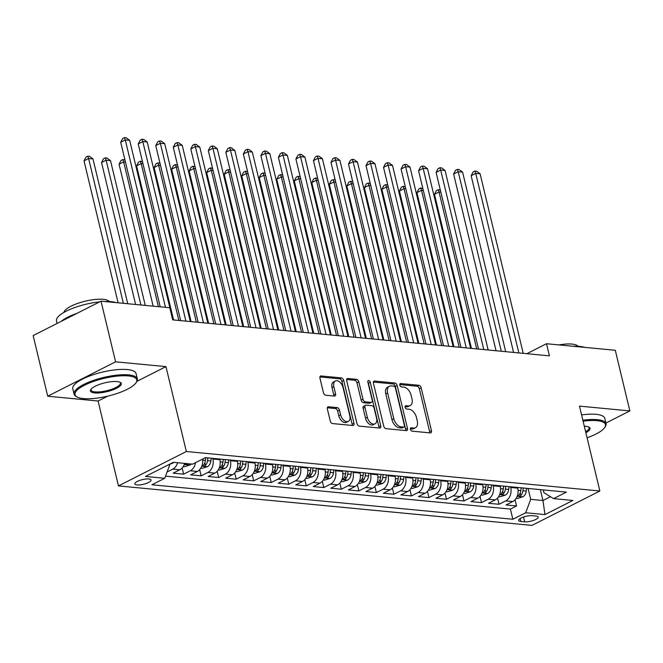 <?xml version="1.0" encoding="UTF-8"?>
<svg xmlns="http://www.w3.org/2000/svg" width="663" height="663" viewBox="0 0 663 663"><rect width="100%" height="100%" fill="white"/><g stroke="black" fill="none" stroke-linecap="round" stroke-linejoin="round"><path stroke-width="0.99" d="M410.438 429.375A1.79 1.094 63.1 0 0 412.038 431.157L430.312 432.906A2.553 1.566 63.1 0 0 430.892 432.798A2.553 1.566 63.1 0 0 431.464 430.685L421.171 387.83A2.553 1.566 63.1 0 0 418.883 385.286L400.609 383.546A1.79 1.094 63.1 0 0 400.195 383.612A1.79 1.094 63.1 0 0 399.806 385.095A1.79 1.094 63.1 0 0 401.405 386.877L403.775 387.101A8.171 5.014 63.1 0 1 411.101 395.247L411.963 398.819A8.171 5.014 63.1 0 1 410.157 405.582A8.171 5.014 63.1 0 1 408.284 405.913L405.922 405.681A1.79 1.094 63.1 0 0 405.516 405.756A1.79 1.094 63.1 0 0 405.118 407.239A1.79 1.094 63.1 0 0 406.726 409.021L409.088 409.245A8.171 5.014 63.1 0 1 416.422 417.383L417.276 420.955A8.171 5.014 63.1 0 1 415.469 427.726A8.171 5.014 63.1 0 1 413.604 428.049L411.242 427.826A1.79 1.094 63.1 0 0 410.828 427.9A1.79 1.094 63.1 0 0 410.438 429.375M137.067 484.926A8.329 2.379 166.5 0 0 146.216 483.468A8.329 2.379 166.5 0 0 151.04 480.004A8.329 2.379 166.5 0 0 148.81 478.976A8.329 2.379 166.5 0 0 139.661 480.435A8.329 2.379 166.5 0 0 134.838 483.891A8.329 2.379 166.5 0 0 137.067 484.926M328.508 406.784A2.553 1.566 63.1 0 0 327.928 406.883A2.553 1.566 63.1 0 0 327.356 408.996L330.249 421.022A2.553 1.566 63.1 0 0 332.536 423.566L352.832 425.505A2.553 1.566 63.1 0 0 353.412 425.406A2.553 1.566 63.1 0 0 353.984 423.284L343.691 380.438A2.553 1.566 63.1 0 0 341.404 377.893L321.107 375.954A2.553 1.566 63.1 0 0 320.519 376.054A2.553 1.566 63.1 0 0 319.956 378.167L323.445 392.695A2.553 1.566 63.1 0 0 325.732 395.239L334.417 396.068A2.553 1.566 63.1 0 0 335.006 395.96A2.553 1.566 63.1 0 0 335.569 393.847L333.837 386.645A6.837 4.185 63.1 0 1 335.354 380.993A6.837 4.185 63.1 0 1 343.044 387.524L349.815 415.734A6.837 4.185 63.1 0 1 348.307 421.395A6.837 4.185 63.1 0 1 340.616 414.856L339.481 410.157A2.553 1.566 63.1 0 0 337.194 407.612L328.508 406.784L327.497 407.297M165.957 366.622L115.586 361.816L101.025 301.176L33.15 335.577L47.711 396.209L98.083 401.024L118.462 485.913L186.344 451.511L165.957 366.622L136.934 381.333M605.899 423.06L629.85 410.919L579.479 406.112L599.858 491.001L186.344 451.511M629.85 410.919L615.289 350.288L546.519 343.724L526.845 353.694M101.025 301.176L169.803 307.748L172.712 319.873L549.428 355.849L546.519 343.724M383.736 426.127A2.553 1.566 63.1 0 0 386.023 428.671L406.32 430.61A2.553 1.566 63.1 0 0 406.9 430.511A2.553 1.566 63.1 0 0 407.472 428.397L397.178 385.543A2.553 1.566 63.1 0 0 394.891 382.999L374.595 381.059A2.553 1.566 63.1 0 0 374.015 381.159A2.553 1.566 63.1 0 0 373.443 383.28L383.736 426.127M379.576 428.058L359.28 426.118A2.553 1.566 63.1 0 1 356.992 423.574L346.699 380.719A2.553 1.566 63.1 0 1 347.263 378.606A2.553 1.566 63.1 0 1 347.851 378.507L356.537 379.335A2.553 1.566 63.1 0 1 358.824 381.88L363.001 399.259A2.553 1.566 63.1 0 0 365.288 401.803L371.056 402.358A2.553 1.566 63.1 0 0 371.636 402.25A2.553 1.566 63.1 0 0 372.2 400.137L367.857 382.045A1.79 1.094 63.1 0 1 368.255 380.562A1.79 1.094 63.1 0 1 370.261 382.278L380.728 425.845A2.553 1.566 63.1 0 1 380.156 427.958A2.553 1.566 63.1 0 1 379.576 428.058M177.618 462.724A10.409 7.666 95.5 0 1 172.811 469.106L179.814 469.777L173.126 473.167L183.634 474.169L182.143 467.962M195.527 462.691A10.409 7.666 95.5 0 1 190.331 470.78L197.342 471.451L190.646 474.841L201.154 475.843L199.662 469.636M212.699 458.34L212.864 459.028A10.409 7.666 95.5 0 1 207.851 472.454L214.862 473.117L208.165 476.515L218.682 477.517L217.191 471.31M230.218 460.014L230.384 460.702A10.409 7.666 95.5 0 1 225.379 474.128L232.381 474.791L225.685 478.189L236.202 479.192L234.71 472.984M247.738 461.688L247.904 462.376A10.409 7.666 95.5 0 1 242.898 475.794L249.901 476.465L243.205 479.863L253.722 480.866L252.23 474.658M265.258 463.362L265.424 464.05A10.409 7.666 95.5 0 1 260.418 477.468L267.429 478.139L260.733 481.529L271.242 482.54L269.75 476.332M282.786 465.028L282.952 465.724A10.409 7.666 95.5 0 1 277.938 479.142L284.949 479.813L278.253 483.203L288.761 484.214L287.278 478.006M300.306 466.702L300.472 467.398A10.409 7.666 95.5 0 1 295.458 480.816L302.469 481.487L295.773 484.877L306.289 485.88L304.798 479.672M317.826 468.376L317.991 469.072A10.409 7.666 95.5 0 1 312.986 482.49L319.989 483.161L313.292 486.551L323.809 487.554L322.317 481.346M335.345 470.05L335.511 470.747A10.409 7.666 95.5 0 1 330.505 484.164L337.517 484.835L330.82 488.225L341.329 489.228L339.837 483.02M352.873 471.725L353.039 472.412A10.409 7.666 95.5 0 1 348.025 485.838L355.036 486.509L348.34 489.899L358.849 490.902L357.365 484.694M370.393 473.399L370.559 474.086A10.409 7.666 95.5 0 1 365.545 487.512L372.556 488.175L365.86 491.573L376.377 492.576L374.885 486.369M387.913 475.073L388.079 475.761A10.409 7.666 95.5 0 1 383.073 489.186L390.076 489.849L383.38 493.247L393.897 494.25L392.405 488.043M405.433 476.747L405.599 477.435A10.409 7.666 95.5 0 1 400.593 490.852L407.604 491.523L400.908 494.921L411.416 495.924L409.925 489.717M422.961 478.421L423.127 479.109A10.409 7.666 95.5 0 1 418.113 492.526L425.124 493.197L418.428 496.595L428.936 497.598L427.453 491.391M440.481 480.095L440.646 480.783A10.409 7.666 95.5 0 1 435.632 494.2L442.644 494.871L435.947 498.261L446.464 499.272L444.972 493.065M458 481.761L458.166 482.457A10.409 7.666 95.5 0 1 453.16 495.874L460.163 496.546L453.467 499.935L463.984 500.938L462.492 494.731M475.52 483.435L475.686 484.131A10.409 7.666 95.5 0 1 470.68 497.548L477.691 498.22L470.995 501.609L481.504 502.612L480.012 496.405M493.048 485.109L493.214 485.805A10.409 7.666 95.5 0 1 488.2 499.222L495.211 499.894L488.515 503.283L499.024 504.286L505.72 500.896A10.409 7.666 -84.5 0 0 510.734 487.471L510.568 486.783M497.54 498.079L499.024 504.286M214.862 473.117A10.409 7.666 -84.5 0 0 219.867 459.699L219.702 459.011M232.381 474.791A10.409 7.666 -84.5 0 0 237.395 461.373L237.23 460.686M249.901 476.465A10.409 7.666 -84.5 0 0 254.915 463.047L254.749 462.351M267.429 478.139A10.409 7.666 -84.5 0 0 272.435 464.722L272.269 464.025M284.949 479.813A10.409 7.666 -84.5 0 0 289.955 466.396L289.789 465.699M302.469 481.487A10.409 7.666 -84.5 0 0 307.483 468.07L307.317 467.374M319.989 483.161A10.409 7.666 -84.5 0 0 325.003 469.735L324.837 469.048M337.517 484.835A10.409 7.666 -84.5 0 0 342.522 471.41L342.357 470.722M355.036 486.509A10.409 7.666 -84.5 0 0 360.042 473.084L359.876 472.396M372.556 488.175A10.409 7.666 -84.5 0 0 377.57 474.758L377.404 474.07M390.076 489.849A10.409 7.666 -84.5 0 0 395.09 476.432L394.924 475.744M407.604 491.523A10.409 7.666 -84.5 0 0 412.61 478.106L412.444 477.41M425.124 493.197A10.409 7.666 -84.5 0 0 430.13 479.78L429.964 479.084M442.644 494.871A10.409 7.666 -84.5 0 0 447.658 481.454L447.492 480.758M460.163 496.546A10.409 7.666 -84.5 0 0 465.177 483.128L465.012 482.432M477.691 498.22A10.409 7.666 -84.5 0 0 482.697 484.794L482.531 484.106M495.211 499.894A10.409 7.666 -84.5 0 0 500.217 486.468L500.051 485.78M536.027 516.063L532.174 515.698A8.072 2.304 166.5 0 0 523.314 517.107A8.072 2.304 166.5 0 0 518.64 520.463A8.072 2.304 166.5 0 0 520.803 521.458L524.657 521.822A8.072 2.304 166.5 0 0 533.516 520.414A8.072 2.304 166.5 0 0 538.19 517.057A8.072 2.304 166.5 0 0 536.027 516.063M118.462 485.913L531.975 525.394L599.858 491.001M168.543 464.755L169.753 464.871L164.739 478.288L151.902 484.794L512.847 519.262L525.693 512.756L530.698 499.338L528.088 488.457M164.739 478.288L145.47 476.448L173.35 462.318L192.626 464.158L205.472 457.652L566.417 492.12L553.572 498.626L572.849 500.466L544.961 514.596L525.693 512.756M165.543 476.142L510.402 509.076L516.552 505.96L506.035 504.957L512.731 501.568A10.409 7.666 -84.5 0 0 517.737 488.142L517.571 487.454M488.2 499.222L481.504 502.612M470.68 497.548L463.984 500.938M453.16 495.874L446.464 499.272M435.632 494.2L428.936 497.598M418.113 492.526L411.416 495.924M400.593 490.852L393.897 494.25M383.073 489.186L376.377 492.576M365.545 487.512L358.849 490.902M348.025 485.838L341.329 489.228M330.505 484.164L323.809 487.554M312.986 482.49L306.289 485.88M295.458 480.816L288.761 484.214M277.938 479.142L271.242 482.54M260.418 477.468L253.722 480.866M242.898 475.794L236.202 479.192M225.379 474.128L218.682 477.517M207.851 472.454L201.154 475.843M190.331 470.78L183.634 474.169M172.811 469.106L167.084 472.006M169.753 464.871L169.595 464.224M530.698 499.338L542.964 500.507L550.472 496.703M540.353 489.625L542.964 500.507L544.961 514.596M543.254 489.907L543.909 492.642L553.572 498.626M115.586 361.816L47.711 396.209M515.06 499.753L516.552 505.96M510.402 509.076L512.847 519.262M197.342 471.451A10.409 7.666 -84.5 0 0 202.563 459.119M179.814 469.777A10.409 7.666 -84.5 0 0 184.629 463.396M98.083 401.024L107.704 396.142M410.372 428.845L411.773 428.978A8.171 5.014 63.1 0 0 413.637 428.654L415.469 427.726M410.157 405.582L408.317 406.518A8.171 5.014 63.1 0 1 406.452 406.842L405.052 406.709M429.674 432.84A2.553 1.566 63.1 0 0 429.624 431.613L419.339 388.767A2.553 1.566 63.1 0 0 417.044 386.222L399.739 384.565M405.681 430.552A2.553 1.566 63.1 0 0 405.632 429.326L395.347 386.471A2.553 1.566 63.1 0 0 393.051 383.927L373.402 382.054M403.626 427.096A1.79 1.094 63.1 0 0 404.032 427.03A1.79 1.094 63.1 0 0 404.43 425.547L395.405 387.93A1.79 1.094 63.1 0 0 393.797 386.148L391.303 385.916A8.171 5.014 63.1 0 0 389.438 386.239A8.171 5.014 63.1 0 0 387.631 393.002L393.805 418.718A8.171 5.014 63.1 0 0 401.132 426.856L403.626 427.096L401.795 428.025A1.79 1.094 63.1 0 0 402.201 427.958L404.032 427.03M389.438 386.239L387.606 387.167A8.171 5.014 63.1 0 0 385.791 393.938L387.631 393.002M401.795 428.025L399.3 427.792A8.171 5.014 63.1 0 1 391.966 419.646L385.791 393.938M346.658 379.501L354.705 380.264L356.537 379.335M371.636 402.25L369.805 403.179A2.553 1.566 63.1 0 1 369.216 403.286L363.457 402.731A2.553 1.566 63.1 0 1 361.161 400.187L356.992 382.808A2.553 1.566 63.1 0 0 354.705 380.264M378.938 428A2.553 1.566 63.1 0 0 378.888 426.773L368.429 383.206A1.79 1.094 63.1 0 0 367.866 382.07M367.327 417.292A6.837 4.185 63.1 0 0 375.018 423.831A6.837 4.185 63.1 0 0 376.534 418.171L374.147 408.234A2.553 1.566 63.1 0 0 371.852 405.69L366.092 405.134A2.553 1.566 63.1 0 0 365.504 405.242A2.553 1.566 63.1 0 0 364.94 407.355L367.327 417.292L365.495 418.22A6.837 4.185 63.1 0 0 373.186 424.759L375.018 423.831M365.504 405.242L363.672 406.17A2.553 1.566 63.1 0 0 363.109 408.284L364.94 407.355M365.495 418.22L363.109 408.284M348.307 421.395L346.467 422.323A6.837 4.185 63.1 0 1 338.776 415.792L337.649 411.085A2.553 1.566 63.1 0 0 335.362 408.541L327.315 407.77M335.354 380.993L333.514 381.921A6.837 4.185 63.1 0 0 332.006 387.573L333.837 386.645M333.779 396.002A2.553 1.566 63.1 0 0 333.738 394.775L332.006 387.573M352.186 425.439A2.553 1.566 63.1 0 0 352.144 424.221L341.859 381.366A2.553 1.566 63.1 0 0 339.564 378.822L319.914 376.94M516.112 498.361L517.43 498.485L522.858 496.794A6.895 5.08 -84.5 0 0 526.256 491.101L526.588 488.316M517.745 488.159L517.828 487.479M440.854 192.162L439.039 191.988L434.456 194.317L471.443 348.398M521.151 487.794L520.828 490.587A6.895 5.08 95.5 0 1 518.731 495.278C518.11 496.463 518.814 496.529 520.828 495.485A6.895 5.08 -84.5 0 0 522.925 490.786L523.256 487.993M518.731 495.278L518.317 495.99M434.456 194.317L436.387 190.588L438.218 189.659L439.039 191.988L476.714 348.904M438.218 189.659L440.356 190.115M518.831 352.923L475.727 173.399L480.111 173.814L523.215 353.346M513.568 352.426L471.144 175.72L475.727 173.399L474.915 171.062L476.664 171.236L480.111 173.814M471.144 175.72L473.075 171.999L474.915 171.062M587.078 437.787A31.758 9.075 166.5 0 0 604.689 427.56A31.758 9.075 166.5 0 0 596.973 420.665A31.758 9.075 166.5 0 0 583.092 421.187M582.868 420.234A32.537 9.299 -13.5 0 1 597.346 419.662A32.537 9.299 -13.5 0 1 606.048 423.682A32.537 9.299 -13.5 0 1 605.261 426.723L604.689 427.56M584.31 426.251A15.879 4.533 -13.5 0 1 585.777 426.334A15.879 4.533 -13.5 0 1 589.009 427.154A15.879 4.533 -13.5 0 1 585.86 432.724M573.238 346.268A32.537 9.299 -13.5 0 1 579.76 346.418A32.537 9.299 -13.5 0 1 584.691 347.362M558.95 344.909A23.429 6.696 -13.5 0 1 572.003 344.089A23.429 6.696 -13.5 0 1 577.945 346.285M581.584 414.897A32.537 9.299 -13.5 0 1 596.062 414.325A32.537 9.299 -13.5 0 1 604.772 418.353L606.048 423.682M585.62 431.696A15.1 4.318 166.5 0 0 589.092 427.759A15.1 4.318 166.5 0 0 588.512 426.922M83.497 398.596A31.758 9.075 166.5 0 0 113.961 394.468A31.758 9.075 166.5 0 0 135.981 382.808A31.758 9.075 166.5 0 0 128.266 375.913A31.758 9.075 166.5 0 0 89.265 383.048A31.758 9.075 166.5 0 0 77.041 396.955A31.758 9.075 166.5 0 0 83.497 398.596M77.041 396.955L76.154 396.466A32.537 9.299 -13.5 0 1 74.065 394.12A32.537 9.299 -13.5 0 1 92.903 380.603A32.537 9.299 -13.5 0 1 128.639 374.902A32.537 9.299 -13.5 0 1 137.34 378.929A32.537 9.299 -13.5 0 1 136.553 381.971L135.981 382.808M94.693 392.919A15.879 4.533 -13.5 0 1 90.831 389.471A15.879 4.533 -13.5 0 1 101.845 383.645A15.879 4.533 -13.5 0 1 117.069 381.581A15.879 4.533 -13.5 0 1 120.301 382.402A15.879 4.533 -13.5 0 1 114.193 389.355A15.879 4.533 -13.5 0 1 94.693 392.919M91.162 389.04A15.1 4.318 166.5 0 0 91.03 390.051A15.1 4.318 166.5 0 0 95.066 391.916A15.1 4.318 166.5 0 0 111.641 389.272A15.1 4.318 166.5 0 0 120.384 382.999A15.1 4.318 166.5 0 0 119.804 382.17M104.53 301.516A32.537 9.299 -13.5 0 1 111.052 301.657A32.537 9.299 -13.5 0 1 115.984 302.61M63.971 312.397A23.429 6.696 -13.5 0 1 78.764 303.024A23.429 6.696 -13.5 0 1 103.295 299.328A23.429 6.696 -13.5 0 1 109.238 301.524M74.065 394.12L72.789 388.783A32.537 9.299 -13.5 0 1 91.627 375.266A32.537 9.299 -13.5 0 1 127.354 369.564A32.537 9.299 -13.5 0 1 136.064 373.592L137.34 378.929M61.037 321.447A32.537 9.299 -13.5 0 1 77.074 313.317M57.101 323.436L56.488 320.875A32.537 9.299 -13.5 0 1 99.69 301.856M498.593 496.686L499.91 496.819L505.33 495.12A6.895 5.08 -84.5 0 0 508.736 489.427L509.06 486.642M493.214 485.805L500.217 486.468L500.3 485.805M423.325 190.488L421.519 190.314L416.928 192.643L453.923 346.724M503.631 486.12L503.3 488.913A6.895 5.08 95.5 0 1 501.203 493.612C500.59 494.789 501.286 494.855 503.308 493.811A6.895 5.08 -84.5 0 0 505.405 489.112L505.736 486.319M501.203 493.612L500.797 494.316M416.928 192.643L418.867 188.914L420.698 187.985L421.519 190.314L459.186 347.23M420.698 187.985L422.837 188.441M481.073 495.012L482.391 495.145L487.811 493.446A6.895 5.08 -84.5 0 0 491.217 487.753L491.54 484.968M482.697 484.81L482.78 484.131M405.806 188.814L403.999 188.64L399.408 190.969L436.403 345.05M486.112 484.446L485.78 487.239A6.895 5.08 95.5 0 1 483.683 491.938C483.062 493.115 483.766 493.181 485.788 492.137A6.895 5.08 -84.5 0 0 487.885 487.438L488.208 484.653M483.683 491.938L483.277 492.65M399.408 190.969L401.339 187.239L403.179 186.311L403.999 188.64L441.666 345.556M403.179 186.311L405.317 186.767M463.553 493.347L464.871 493.471L470.291 491.772A6.895 5.08 -84.5 0 0 473.689 486.078L474.02 483.294M458.166 482.457L465.177 483.128L465.26 482.457M388.286 187.14L386.471 186.966L381.888 189.295L418.883 343.384M468.584 482.772L468.26 485.565A6.895 5.08 95.5 0 1 466.164 490.264C465.542 491.44 466.246 491.507 468.269 490.463A6.895 5.08 -84.5 0 0 470.365 485.764L470.689 482.979M466.164 490.264L465.757 490.976M381.888 189.295L383.819 185.565L385.659 184.637L386.471 186.966L424.146 343.882M385.659 184.637L387.797 185.093M446.025 491.673L447.343 491.797L452.771 490.106A6.895 5.08 -84.5 0 0 456.169 484.413L456.5 481.62M440.646 480.783L447.658 481.454L447.74 480.783M370.766 185.466L368.951 185.3L364.368 187.621L401.355 341.71M451.064 481.098L450.741 483.891A6.895 5.08 95.5 0 1 448.644 488.59C448.022 489.766 448.727 489.833 450.741 488.788A6.895 5.08 -84.5 0 0 452.837 484.089L453.169 481.305M448.644 488.59L448.229 489.302M364.368 187.621L366.299 183.9L368.131 182.963L368.951 185.3L406.626 342.207M368.131 182.963L370.269 183.427M501.311 351.249L458.208 171.725L462.592 172.14L505.687 351.672M496.048 350.752L453.625 174.046L458.208 171.725L457.387 169.397L459.144 169.562L462.592 172.14M453.625 174.046L455.556 170.325L457.387 169.397M483.791 349.575L440.688 170.051L445.064 170.466L488.167 349.998M478.52 349.078L436.097 172.372L440.688 170.051L439.867 167.722L441.616 167.888L445.064 170.466M436.097 172.372L438.036 168.651L439.867 167.722M466.263 347.909L423.168 168.377L427.544 168.792L470.647 348.324M461 347.404L418.577 170.698L423.168 168.377L422.348 166.048L424.096 166.214L427.544 168.792M418.577 170.698L420.508 166.977L422.348 166.048M448.743 346.235L405.64 166.703L410.024 167.126L453.127 346.65M443.481 345.73L401.057 169.032L405.64 166.703L404.828 164.374L406.576 164.54L410.024 167.126M401.057 169.032L402.988 165.302L404.828 164.374M428.505 489.998L429.823 490.123L435.243 488.432A6.895 5.08 -84.5 0 0 438.649 482.739L438.972 479.946M430.138 479.788L430.212 479.109M353.238 183.8L351.431 183.626L346.84 185.947L383.836 340.036M433.544 479.432L433.212 482.216A6.895 5.08 95.5 0 1 431.116 486.915C430.502 488.092 431.199 488.159 433.221 487.114A6.895 5.08 -84.5 0 0 435.318 482.415L435.649 479.631M431.116 486.915L430.71 487.628M346.84 185.947L348.779 182.226L350.611 181.289L351.431 183.626L389.098 340.533M350.611 181.289L352.749 181.753M431.223 344.561L388.12 165.029L392.504 165.452L435.599 344.975M425.961 344.056L383.537 167.358L388.12 165.029L387.3 162.7L389.057 162.866L392.504 165.452M383.537 167.358L385.468 163.628L387.3 162.7M410.985 488.324L412.303 488.449L417.723 486.758A6.895 5.08 -84.5 0 0 421.129 481.065L421.453 478.272M405.599 477.435L412.61 478.106L412.693 477.435M335.718 182.126L333.912 181.952L329.32 184.273L366.316 338.362M416.024 477.758L415.693 480.542A6.895 5.08 95.5 0 1 413.596 485.241C412.974 486.418 413.679 486.493 415.701 485.44A6.895 5.08 -84.5 0 0 417.798 480.741L418.121 477.957M413.596 485.241L413.19 485.954M329.32 184.273L331.251 180.551L333.091 179.623L333.912 181.952L371.578 338.868M333.091 179.623L335.229 180.079M413.704 342.887L370.6 163.355L374.976 163.778L418.08 343.301M408.433 342.381L366.009 165.684L370.6 163.355L369.78 161.026L371.537 161.192L374.976 163.778M366.009 165.684L367.948 161.954L369.78 161.026M393.466 486.65L394.783 486.775L400.203 485.084A6.895 5.08 -84.5 0 0 403.601 479.39L403.933 476.598M388.079 475.761L395.09 476.432L395.173 475.761M318.199 180.452L316.384 180.278L311.801 182.598L348.796 336.688M398.504 476.084L398.173 478.868A6.895 5.08 95.5 0 1 396.076 483.567C395.455 484.752 396.159 484.819 398.181 483.766A6.895 5.08 -84.5 0 0 400.278 479.076L400.601 476.283M396.076 483.567L395.67 484.28M311.801 182.598L313.732 178.877L315.571 177.949L316.384 180.278L354.059 337.194M315.571 177.949L317.71 178.405M396.176 341.213L353.081 161.681L357.456 162.103L400.56 341.627M390.913 340.707L348.489 164.01L353.081 161.681L352.26 159.352L354.009 159.518L357.456 162.103M348.489 164.01L350.42 160.28L352.26 159.352M375.938 484.976L377.264 485.101L382.684 483.41A6.895 5.08 -84.5 0 0 386.081 477.716L386.413 474.932M377.57 474.774L377.653 474.095M300.679 178.778L298.864 178.604L294.281 180.924L331.268 335.014M380.976 474.41L380.653 477.194A6.895 5.08 95.5 0 1 378.556 481.893C377.935 483.078 378.639 483.145 380.653 482.1A6.895 5.08 -84.5 0 0 382.75 477.401L383.081 474.609M378.556 481.893L378.142 482.606M294.281 180.924L296.212 177.203L298.043 176.275L298.864 178.604L336.539 335.519M298.043 176.275L300.182 176.731M378.656 339.539L335.553 160.015L339.937 160.429L383.04 339.962M373.393 339.033L330.97 162.336L335.553 160.015L334.74 157.678L336.489 157.852L339.937 160.429M330.97 162.336L332.901 158.614L334.74 157.678M358.418 483.302L359.736 483.426L365.156 481.736A6.895 5.08 -84.5 0 0 368.562 476.042L368.885 473.258M353.039 472.412L360.042 473.084L360.125 472.421M283.151 177.104L281.344 176.93L276.753 179.259L313.748 333.34M363.457 472.736L363.133 475.52A6.895 5.08 95.5 0 1 361.028 480.219C360.415 481.404 361.111 481.471 363.133 480.426A6.895 5.08 -84.5 0 0 365.23 475.727L365.562 472.934M361.028 480.219L360.622 480.932M276.753 179.259L278.692 175.529L280.524 174.601L281.344 176.93L319.011 333.845M280.524 174.601L282.662 175.057M361.136 337.865L318.033 158.341L322.417 158.755L365.512 338.287M355.874 337.368L313.45 160.661L318.033 158.341L317.212 156.004L318.969 156.178L322.417 158.755M313.45 160.661L315.381 156.94L317.212 156.004M340.898 481.628L342.216 481.761L347.636 480.062A6.895 5.08 -84.5 0 0 351.042 474.368L351.365 471.584M342.522 471.426L342.605 470.747M265.631 175.43L263.824 175.256L259.233 177.585L296.228 331.666M345.937 471.061L345.605 473.854A6.895 5.08 95.5 0 1 343.509 478.545C342.895 479.73 343.591 479.797 345.614 478.752A6.895 5.08 -84.5 0 0 347.71 474.053L348.042 471.26M343.509 478.545L343.103 479.258M259.233 177.585L261.164 173.855L263.004 172.927L263.824 175.256L301.491 332.171M263.004 172.927L265.142 173.383M343.616 336.191L300.513 156.667L304.889 157.081L347.992 336.613M338.345 335.693L295.922 158.987L300.513 156.667L299.693 154.338L301.45 154.504L304.889 157.081M295.922 158.987L297.861 155.266L299.693 154.338M323.378 479.954L324.696 480.087L330.116 478.388A6.895 5.08 -84.5 0 0 333.514 472.694L333.845 469.91M317.991 469.072L325.003 469.735L325.085 469.072M248.111 173.756L246.296 173.582L241.713 175.91L278.709 329.992M328.417 469.387L328.086 472.18A6.895 5.08 95.5 0 1 325.989 476.879C325.367 478.056 326.072 478.122 328.094 477.078A6.895 5.08 -84.5 0 0 330.191 472.379L330.514 469.586M325.989 476.879L325.583 477.592M241.713 175.91L243.644 172.181L245.484 171.253L246.296 173.582L283.971 330.497M245.484 171.253L247.622 171.709M326.088 334.517L282.993 154.993L287.369 155.407L330.472 334.939M320.826 334.019L278.402 157.313L282.993 154.993L282.173 152.664L283.921 152.83L287.369 155.407M278.402 157.313L280.341 153.592L282.173 152.664M305.858 478.288L307.176 478.413L312.596 476.714A6.895 5.08 -84.5 0 0 315.994 471.02L316.326 468.235M300.472 467.398L307.483 468.07L307.566 467.398M230.591 172.082L228.776 171.908L224.193 174.236L261.181 328.326M310.889 467.713L310.566 470.506A6.895 5.08 95.5 0 1 308.469 475.205C307.847 476.382 308.552 476.448 310.566 475.404A6.895 5.08 -84.5 0 0 312.663 470.705L312.994 467.921M308.469 475.205L308.055 475.918M224.193 174.236L226.124 170.507L227.956 169.579L228.776 171.908L266.451 328.823M227.956 169.579L230.094 170.035M308.568 332.851L265.465 153.319L269.849 153.733L312.953 333.265M303.306 332.345L260.882 155.639L265.465 153.319L264.653 150.99L266.402 151.156L269.849 153.733M260.882 155.639L262.813 151.918L264.653 150.99M288.33 476.614L289.648 476.738L295.068 475.048A6.895 5.08 -84.5 0 0 298.474 469.354L298.798 466.561M289.963 466.404L290.038 465.724M213.072 170.408L211.257 170.242L206.665 172.562L243.661 326.652M293.369 466.039L293.046 468.832A6.895 5.08 95.5 0 1 290.941 473.531C290.328 474.708 291.024 474.774 293.046 473.73A6.895 5.08 -84.5 0 0 295.143 469.031L295.474 466.246M290.941 473.531L290.535 474.244M206.665 172.562L208.605 168.841L210.436 167.905L211.257 170.242L248.932 327.149M210.436 167.905L212.574 168.369M291.049 331.177L247.945 151.645L252.33 152.067L295.425 331.591M285.786 330.671L243.362 153.973L247.945 151.645L247.125 149.316L248.882 149.482L252.33 152.067M243.362 153.973L245.293 150.244L247.125 149.316M270.811 474.94L272.128 475.064L277.548 473.374A6.895 5.08 -84.5 0 0 280.955 467.68L281.278 464.887M265.424 464.05L272.435 464.722L272.518 464.05M195.544 168.742L193.737 168.568L189.146 170.888L226.141 324.978M275.849 464.373L275.518 467.158A6.895 5.08 95.5 0 1 273.421 471.857C272.808 473.034 273.504 473.1 275.526 472.056A6.895 5.08 -84.5 0 0 277.623 467.357L277.954 464.572M273.421 471.857L273.015 472.57M189.146 170.888L191.077 167.167L192.916 166.231L193.737 168.568L231.404 325.475M192.916 166.231L195.055 166.695M273.529 329.503L230.426 149.971L234.81 150.393L277.905 329.917M268.258 328.997L225.843 152.299L230.426 149.971L229.605 147.642L231.362 147.808L234.81 150.393M225.843 152.299L227.774 148.57L229.605 147.642M253.291 473.266L254.609 473.39L260.029 471.7A6.895 5.08 -84.5 0 0 263.426 466.006L263.758 463.213M247.904 462.376L254.915 463.047L254.998 462.376M178.024 167.068L176.209 166.894L171.626 169.214L208.621 323.304M258.33 462.699L257.998 465.484A6.895 5.08 95.5 0 1 255.901 470.183C255.28 471.36 255.984 471.434 258.006 470.382A6.895 5.08 -84.5 0 0 260.103 465.683L260.426 462.898M255.901 470.183L255.495 470.896M171.626 169.214L173.557 165.493L175.397 164.565L176.209 166.894L213.884 323.809M175.397 164.565L177.535 165.021M256.001 327.829L212.906 148.297L217.282 148.719L260.385 328.243M250.738 327.323L208.315 150.625L212.906 148.297L212.085 145.968L213.834 146.133L217.282 148.719M208.315 150.625L210.254 146.896L212.085 145.968M235.771 471.592L237.089 471.716L242.509 470.026A6.895 5.08 -84.5 0 0 245.907 464.332L246.238 461.539M237.395 461.39L237.478 460.702M160.504 165.394L158.689 165.22L154.106 167.54L191.093 321.63M240.802 461.025L240.478 463.81A6.895 5.08 95.5 0 1 238.382 468.509C237.76 469.694 238.465 469.76 240.478 468.708A6.895 5.08 -84.5 0 0 242.583 464.009L242.907 461.224M238.382 468.509L237.967 469.222M154.106 167.54L156.037 163.819L157.869 162.891L158.689 165.22L196.364 322.135M157.869 162.891L160.015 163.347M238.481 326.155L195.378 146.622L199.762 147.045L242.865 326.569M233.219 325.649L190.795 148.951L195.378 146.622L194.566 144.294L196.314 144.459L199.762 147.045M190.795 148.951L192.726 145.222L194.566 144.294M218.243 469.918L219.561 470.042L224.981 468.351A6.895 5.08 -84.5 0 0 228.387 462.658L228.718 459.873M212.864 459.028L219.867 459.699L219.95 459.036M142.984 163.72L141.169 163.546L136.586 165.866L173.573 319.956M223.282 459.351L222.959 462.136A6.895 5.08 95.5 0 1 220.854 466.835C220.24 468.02 220.936 468.086 222.959 467.034A6.895 5.08 -84.5 0 0 225.055 462.343L225.387 459.55M220.854 466.835L220.447 467.548M136.586 165.866L138.517 162.145L140.349 161.217L141.169 163.546L178.844 320.461M140.349 161.217L142.487 161.673M220.961 324.48L177.858 144.957L182.242 145.371L225.337 324.903M215.699 323.975L173.275 147.277L177.858 144.957L177.038 142.62L178.795 142.794L182.242 145.371M173.275 147.277L175.206 143.556L177.038 142.62M200.723 468.244L202.041 468.368L207.461 466.677A6.895 5.08 -84.5 0 0 210.867 460.984L211.19 458.199M125.456 162.045L123.649 161.871L119.058 164.192L153.145 306.157M205.762 457.677L205.431 460.462A6.895 5.08 95.5 0 1 203.334 465.161C202.721 466.346 203.417 466.412 205.439 465.368A6.895 5.08 -84.5 0 0 207.536 460.669L207.867 457.876M203.334 465.161L202.928 465.874M119.058 164.192L120.998 160.471L122.829 159.543L123.649 161.871L158.407 306.662M122.829 159.543L124.967 159.998M203.442 322.806L160.338 143.283L164.722 143.697L207.817 323.229M198.171 322.309L155.755 145.603L160.338 143.283L159.518 140.946L161.275 141.12L164.722 143.697M155.755 145.603L157.686 141.882L159.518 140.946M183.203 466.57L184.521 466.702L189.941 465.003A6.895 5.08 -84.5 0 0 191.234 464.025M145.263 305.403L110.506 160.62L106.121 160.197L101.538 162.526L135.617 304.483M185.797 463.503L185.408 464.199M185.814 463.487C185.192 464.672 185.897 464.738 187.919 463.694M101.538 162.526L103.469 158.797L105.309 157.869L106.121 160.197L140.887 304.988M105.309 157.869L107.058 158.034L110.506 160.62M185.913 321.132L142.818 141.609L147.194 142.023L190.298 321.555M180.651 320.635L138.227 143.929L142.818 141.609L141.998 139.28L143.747 139.445L147.194 142.023M138.227 143.929L140.166 140.208L141.998 139.28M169.629 464.208L172.421 463.329A6.895 5.08 -84.5 0 0 173.706 462.351M127.744 303.729L92.986 158.946L88.602 158.523L84.019 160.852L118.097 302.809M84.019 160.852L85.95 157.123L87.781 156.195L88.602 158.523L123.368 303.314M87.781 156.195L89.538 156.36L92.986 158.946M165.485 307.334L125.29 139.934L129.675 140.349L172.778 319.881M160.222 306.828L120.707 142.255L125.29 139.934L124.478 137.606L126.227 137.771L129.675 140.349M120.707 142.255L122.638 138.534L124.478 137.606M230.384 460.702L237.395 461.373M282.952 465.724L289.955 466.396M335.511 470.747L342.522 471.41M370.559 474.086L377.57 474.758M423.127 479.109L430.13 479.78M475.686 484.131L482.697 484.794M510.734 487.471L517.737 488.142M505.72 500.896L512.731 501.568M523.505 517.041L524.657 521.822M520.115 518.59L520.803 521.458M411.773 428.978L413.604 428.049M405.217 406.046L405.922 405.681M406.452 406.842L408.284 405.913M399.897 383.902L400.609 383.546M417.044 386.222L418.883 385.286M419.339 388.767L421.171 387.83M429.624 431.613L431.464 430.685M410.53 428.182L411.242 427.826M373.584 381.573L374.595 381.059M393.051 383.927L394.891 382.999M395.347 386.471L397.178 385.543M405.632 429.326L407.472 428.397M391.966 419.646L393.805 418.718M399.3 427.792L401.132 426.856M346.84 379.021L347.851 378.507M356.992 382.808L358.824 381.88M361.161 400.187L363.001 399.259M363.457 402.731L365.288 401.803M369.216 403.286L371.056 402.358M368.429 383.206L370.261 382.278M378.888 426.773L380.728 425.845M335.362 408.541L337.194 407.612M337.649 411.085L339.481 410.157M338.776 415.792L340.616 414.856M333.738 394.775L335.569 393.847M320.096 376.468L321.107 375.954M339.564 378.822L341.404 377.893M341.859 381.366L343.691 380.438M352.144 424.221L353.984 423.284M517.157 496.305L522.717 496.836M522.925 490.786L526.256 491.101M518.068 490.322L520.828 490.587M520.223 492.949L520.828 495.485M499.637 494.631L505.198 495.17M505.405 489.112L508.736 489.427M500.548 488.648L503.3 488.913M502.703 491.275L503.308 493.811M482.109 492.965L487.678 493.496M487.885 487.438L491.217 487.753M483.029 486.974L485.78 487.239M485.175 489.601L485.788 492.137M464.589 491.291L470.158 491.822M470.365 485.764L473.689 486.078M465.509 485.299L468.26 485.565M467.655 487.927L468.269 490.463M447.069 489.617L452.63 490.148M452.837 484.089L456.169 484.413M447.981 483.625L450.741 483.891M450.136 486.252L450.741 488.788M429.549 487.943L435.11 488.474M435.318 482.415L438.649 482.739M430.461 481.951L433.212 482.216M432.616 484.578L433.221 487.114M412.021 486.269L417.591 486.799M417.798 480.741L421.129 481.065M412.941 480.277L415.693 480.542M415.088 482.904L415.701 485.44M394.502 484.595L400.071 485.125M400.278 479.076L403.601 479.39M395.421 478.611L398.173 478.868M397.568 481.23L398.181 483.766M376.982 482.921L382.543 483.451M382.75 477.401L386.081 477.716M377.893 476.937L380.653 477.194M380.048 479.564L380.653 482.1M359.462 481.247L365.023 481.777M365.23 475.727L368.562 476.042M360.374 475.263L363.133 475.52M362.528 477.89L363.133 480.426M341.942 479.573L347.503 480.103M347.71 474.053L351.042 474.368M342.854 473.589L345.605 473.854M345 476.216L345.614 478.752M324.414 477.907L329.983 478.437M330.191 472.379L333.514 472.694M325.334 471.915L328.086 472.18M327.481 474.542L328.094 477.078M306.894 476.233L312.455 476.763M312.663 470.705L315.994 471.02M307.806 470.241L310.566 470.506M309.961 472.868L310.566 475.404M289.375 474.559L294.936 475.089M295.143 469.031L298.474 469.354M290.286 468.567L293.046 468.832M292.441 471.194L293.046 473.73M271.855 472.885L277.416 473.415M277.623 467.357L280.955 467.68M272.766 466.893L275.518 467.158M274.913 469.52L275.526 472.056M254.327 471.211L259.896 471.741M260.103 465.683L263.426 466.006M255.247 465.219L257.998 465.484M257.393 467.846L258.006 470.382M236.807 469.537L242.368 470.067M242.583 464.009L245.907 464.332M237.719 463.553L240.478 463.81M239.873 466.172L240.478 468.708M219.287 467.863L224.848 468.393M225.055 462.343L228.387 462.658M220.199 461.879L222.959 462.136M222.354 464.506L222.959 467.034M201.767 466.188L207.328 466.719M207.536 460.669L210.867 460.984M202.679 460.205L205.431 460.462M204.826 462.832L205.439 465.368M184.239 464.514L189.809 465.045M171.427 463.296L172.281 463.379"/></g></svg>
